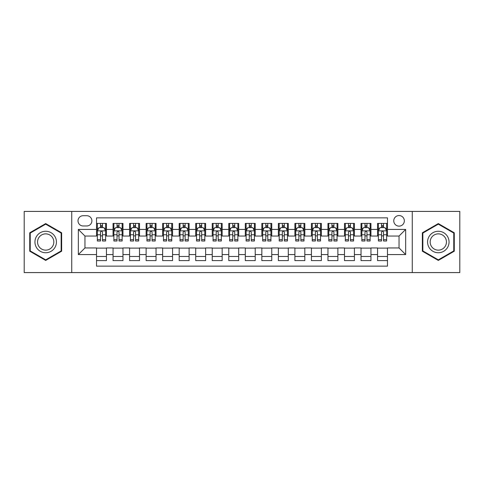<?xml version="1.0" encoding="UTF-8"?>
<svg xmlns="http://www.w3.org/2000/svg" width="484" height="484" viewBox="0 0 484 484"><rect width="100%" height="100%" fill="white"/><g stroke="black" fill="none" stroke-linecap="round" stroke-linejoin="round"><path stroke-width="0.73" d="M399.046 215.549A5.288 5.288 0 0 0 393.758 220.837A5.288 5.288 0 0 0 399.046 226.131A5.288 5.288 0 0 0 404.34 220.837A5.288 5.288 0 0 0 399.046 215.549M412.271 272.583L459.8 272.583L459.8 211.417L412.271 211.417L412.271 272.583L71.729 272.583L71.729 211.417L24.2 211.417L24.2 272.583L71.729 272.583M387.478 223.402L377.556 223.402L377.556 229.434L370.944 229.434L370.944 236.047L377.556 236.047L377.556 229.434M370.944 229.434L370.944 223.402L361.028 223.402L361.028 229.434L354.415 229.434L354.415 236.047L361.028 236.047L361.028 229.434M354.415 229.434L354.415 223.402L344.493 223.402L344.493 229.434L337.88 229.434L337.88 236.047L344.493 236.047L344.493 229.434M337.88 229.434L337.88 223.402L327.964 223.402L327.964 229.434L321.352 229.434L321.352 236.047L327.964 236.047L327.964 229.434M321.352 229.434L321.352 223.402L311.43 223.402L311.43 229.434L304.817 229.434L304.817 236.047L311.43 236.047L311.43 229.434M304.817 229.434L304.817 223.402L294.901 223.402L294.901 229.434L288.289 229.434L288.289 236.047L294.901 236.047L294.901 229.434M288.289 229.434L288.289 223.402L278.367 223.402L278.367 229.434L271.754 229.434L271.754 236.047L278.367 236.047L278.367 229.434M271.754 229.434L271.754 223.402L261.838 223.402L261.838 229.434L255.225 229.434L255.225 236.047L261.838 236.047L261.838 229.434M255.225 229.434L255.225 223.402L245.303 223.402L245.303 229.434L238.697 229.434L238.697 236.047L245.303 236.047L245.303 229.434M238.697 229.434L238.697 223.402L228.775 223.402L228.775 229.434L222.162 229.434L222.162 236.047L228.775 236.047L228.775 229.434M222.162 229.434L222.162 223.402L212.246 223.402L212.246 229.434L205.633 229.434L205.633 236.047L212.246 236.047L212.246 229.434M205.633 229.434L205.633 223.402L195.711 223.402L195.711 229.434L189.099 229.434L189.099 236.047L195.711 236.047L195.711 229.434M189.099 229.434L189.099 223.402L179.183 223.402L179.183 229.434L172.57 229.434L172.57 236.047L179.183 236.047L179.183 229.434M172.57 229.434L172.57 223.402L162.648 223.402L162.648 229.434L156.036 229.434L156.036 236.047L162.648 236.047L162.648 229.434M156.036 229.434L156.036 223.402L146.12 223.402L146.12 229.434L139.507 229.434L139.507 236.047L146.12 236.047L146.12 229.434M139.507 229.434L139.507 223.402L129.585 223.402L129.585 229.434L122.972 229.434L122.972 236.047L129.585 236.047L129.585 229.434M122.972 229.434L122.972 223.402L113.056 223.402L113.056 236.047L106.444 236.047L106.444 223.402L96.522 223.402M96.522 260.598L106.444 260.598L106.444 247.953L113.056 247.953L113.056 260.598L122.972 260.598L122.972 247.953L129.585 247.953L129.585 254.566L122.972 254.566M129.585 254.566L129.585 260.598L139.507 260.598L139.507 247.953L146.12 247.953L146.12 254.566L139.507 254.566M146.12 254.566L146.12 260.598L156.036 260.598L156.036 247.953L162.648 247.953L162.648 254.566L156.036 254.566M162.648 254.566L162.648 260.598L172.57 260.598L172.57 247.953L179.183 247.953L179.183 254.566L172.57 254.566M179.183 254.566L179.183 260.598L189.099 260.598L189.099 247.953L195.711 247.953L195.711 254.566L189.099 254.566M195.711 254.566L195.711 260.598L205.633 260.598L205.633 247.953L212.246 247.953L212.246 254.566L205.633 254.566M212.246 254.566L212.246 260.598L222.162 260.598L222.162 247.953L228.775 247.953L228.775 254.566L222.162 254.566M228.775 254.566L228.775 260.598L238.697 260.598L238.697 247.953L245.303 247.953L245.303 254.566L238.697 254.566M245.303 254.566L245.303 260.598L255.225 260.598L255.225 247.953L261.838 247.953L261.838 254.566L255.225 254.566M261.838 254.566L261.838 260.598L271.754 260.598L271.754 247.953L278.367 247.953L278.367 254.566L271.754 254.566M278.367 254.566L278.367 260.598L288.289 260.598L288.289 247.953L294.901 247.953L294.901 254.566L288.289 254.566M294.901 254.566L294.901 260.598L304.817 260.598L304.817 247.953L311.43 247.953L311.43 254.566L304.817 254.566M311.43 254.566L311.43 260.598L321.352 260.598L321.352 247.953L327.964 247.953L327.964 254.566L321.352 254.566M327.964 254.566L327.964 260.598L337.88 260.598L337.88 247.953L344.493 247.953L344.493 254.566L337.88 254.566M344.493 254.566L344.493 260.598L354.415 260.598L354.415 247.953L361.028 247.953L361.028 254.566L354.415 254.566M361.028 254.566L361.028 260.598L370.944 260.598L370.944 247.953L377.556 247.953L377.556 254.566L370.944 254.566M83.133 225.968L86.769 225.968A5.124 5.124 0 0 0 91.893 220.837A5.124 5.124 0 0 0 86.769 215.713L83.133 215.713A5.124 5.124 0 0 0 78.009 220.837A5.124 5.124 0 0 0 83.133 225.968M412.271 211.417L71.729 211.417M387.478 229.434L387.478 217.867L96.522 217.867L96.522 236.047L84.954 236.047L84.954 247.953L96.522 247.953L96.522 266.133L387.478 266.133L387.478 247.953L399.046 247.953L399.046 236.047L387.478 236.047L387.478 229.434L405.659 229.434L405.659 254.566L387.478 254.566M96.522 254.566L78.341 254.566L78.341 229.434L96.522 229.434M377.556 254.566L377.556 260.598L387.478 260.598M96.522 227.534L97.351 227.534M100.49 227.534L102.475 227.534M105.615 227.534L106.444 227.534M96.522 235.883L97.351 235.883M100.49 235.883L102.475 235.883M105.615 235.883L106.444 235.883M96.522 248.117L106.444 248.117M96.522 256.466L106.444 256.466M113.056 235.883L113.885 235.883M117.025 235.883L119.01 235.883M122.15 235.883L122.972 235.883M113.056 227.534L113.885 227.534M117.025 227.534L119.01 227.534M122.15 227.534L122.972 227.534M113.056 248.117L122.972 248.117M113.056 256.466L122.972 256.466M129.585 248.117L139.507 248.117M129.585 256.466L139.507 256.466M129.585 227.534L130.414 227.534M133.554 227.534L135.538 227.534M138.678 227.534L139.507 227.534M129.585 235.883L130.414 235.883M133.554 235.883L135.538 235.883M138.678 235.883L139.507 235.883M146.12 248.117L156.036 248.117M146.12 256.466L156.036 256.466M146.12 227.534L146.942 227.534M150.088 227.534L152.067 227.534M155.213 227.534L156.036 227.534M146.12 235.883L146.942 235.883M150.088 235.883L152.067 235.883M155.213 235.883L156.036 235.883M162.648 248.117L172.57 248.117M162.648 256.466L172.57 256.466M162.648 227.534L163.477 227.534M166.617 227.534L168.601 227.534M171.741 227.534L172.57 227.534M162.648 235.883L163.477 235.883M166.617 235.883L168.601 235.883M171.741 235.883L172.57 235.883M179.183 248.117L189.099 248.117M179.183 256.466L189.099 256.466M179.183 227.534L180.006 227.534M183.146 227.534L185.13 227.534M188.276 227.534L189.099 227.534M179.183 235.883L180.006 235.883M183.146 235.883L185.13 235.883M188.276 235.883L189.099 235.883M195.711 248.117L205.633 248.117M195.711 256.466L205.633 256.466M195.711 227.534L196.54 227.534M199.68 227.534L201.665 227.534M204.805 227.534L205.633 227.534M195.711 235.883L196.54 235.883M199.68 235.883L201.665 235.883M204.805 235.883L205.633 235.883M212.246 248.117L222.162 248.117M212.246 256.466L222.162 256.466M212.246 227.534L213.069 227.534M216.209 227.534L218.193 227.534M221.333 227.534L222.162 227.534M212.246 235.883L213.069 235.883M216.209 235.883L218.193 235.883M221.333 235.883L222.162 235.883M228.775 248.117L238.697 248.117M228.775 256.466L238.697 256.466M228.775 227.534L229.604 227.534M232.743 227.534L234.728 227.534M237.868 227.534L238.697 227.534M228.775 235.883L229.604 235.883M232.743 235.883L234.728 235.883M237.868 235.883L238.697 235.883M245.303 248.117L255.225 248.117M245.303 256.466L255.225 256.466M245.303 227.534L246.132 227.534M249.272 227.534L251.256 227.534M254.396 227.534L255.225 227.534M245.303 235.883L246.132 235.883M249.272 235.883L251.256 235.883M254.396 235.883L255.225 235.883M261.838 248.117L271.754 248.117M261.838 256.466L271.754 256.466M261.838 227.534L262.667 227.534M265.807 227.534L267.791 227.534M270.931 227.534L271.754 227.534M261.838 235.883L262.667 235.883M265.807 235.883L267.791 235.883M270.931 235.883L271.754 235.883M278.367 248.117L288.289 248.117M278.367 256.466L288.289 256.466M278.367 227.534L279.195 227.534M282.335 227.534L284.32 227.534M287.46 227.534L288.289 227.534M278.367 235.883L279.195 235.883M282.335 235.883L284.32 235.883M287.46 235.883L288.289 235.883M294.901 248.117L304.817 248.117M294.901 256.466L304.817 256.466M294.901 227.534L295.724 227.534M298.87 227.534L300.854 227.534M303.994 227.534L304.817 227.534M294.901 235.883L295.724 235.883M298.87 235.883L300.854 235.883M303.994 235.883L304.817 235.883M311.43 248.117L321.352 248.117M311.43 256.466L321.352 256.466M311.43 227.534L312.259 227.534M315.399 227.534L317.383 227.534M320.523 227.534L321.352 227.534M311.43 235.883L312.259 235.883M315.399 235.883L317.383 235.883M320.523 235.883L321.352 235.883M327.964 248.117L337.88 248.117M327.964 256.466L337.88 256.466M327.964 227.534L328.787 227.534M331.933 227.534L333.912 227.534M337.058 227.534L337.88 227.534M327.964 235.883L328.787 235.883M331.933 235.883L333.912 235.883M337.058 235.883L337.88 235.883M344.493 248.117L354.415 248.117M344.493 256.466L354.415 256.466M344.493 227.534L345.322 227.534M348.462 227.534L350.446 227.534M353.586 227.534L354.415 227.534M344.493 235.883L345.322 235.883M348.462 235.883L350.446 235.883M353.586 235.883L354.415 235.883M361.028 248.117L370.944 248.117M361.028 256.466L370.944 256.466M361.028 227.534L361.851 227.534M364.99 227.534L366.975 227.534M370.115 227.534L370.944 227.534M361.028 235.883L361.851 235.883M364.99 235.883L366.975 235.883M370.115 235.883L370.944 235.883M377.556 248.117L387.478 248.117M377.556 256.466L387.478 256.466M377.556 227.534L378.385 227.534M381.525 227.534L383.51 227.534M386.649 227.534L387.478 227.534M377.556 235.883L378.385 235.883M381.525 235.883L383.51 235.883M386.649 235.883L387.478 235.883M84.954 236.047L78.341 229.434M84.954 247.953L78.341 254.566M405.659 229.434L399.046 236.047M405.659 254.566L399.046 247.953M45.69 260.422L61.643 251.208L61.643 232.792L45.69 223.578L29.736 232.792L29.736 251.208L45.69 260.422M454.264 232.792L438.31 223.578L422.357 232.792L422.357 251.208L438.31 260.422L454.264 251.208L454.264 232.792M102.475 225.55L100.49 225.55M105.615 239.659L102.475 239.659L102.475 241.008L105.615 241.008L105.615 230.922L103.963 227.619L99.002 227.619L97.351 230.922L97.351 241.008L100.49 241.008L100.49 239.659L97.351 239.659M97.351 230.922L97.351 223.402M105.615 230.922L105.615 223.402M100.49 227.619L100.49 223.402M102.475 223.402L102.475 227.619M102.475 239.659L102.475 232.163C101.815 230.892 101.156 230.892 100.49 232.163L100.49 239.659M45.69 231.255A10.745 10.745 0 0 0 34.945 242A10.745 10.745 0 0 0 45.69 252.745A10.745 10.745 0 0 0 56.434 242A10.745 10.745 0 0 0 45.69 231.255M45.69 233.863A8.137 8.137 0 0 0 37.552 242A8.137 8.137 0 0 0 45.69 250.137A8.137 8.137 0 0 0 53.827 242A8.137 8.137 0 0 0 45.69 233.863M61.147 250.924L45.69 259.847L30.232 250.924L30.232 233.076L45.69 224.153L61.147 233.076L61.147 250.924M429.005 236.628A10.745 10.745 0 0 0 432.938 251.305A10.745 10.745 0 0 0 447.615 247.372A10.745 10.745 0 0 0 443.683 232.695A10.745 10.745 0 0 0 429.005 236.628M431.262 237.934A8.137 8.137 0 0 0 434.239 249.048A8.137 8.137 0 0 0 445.353 246.066A8.137 8.137 0 0 0 442.376 234.952A8.137 8.137 0 0 0 431.262 237.934M453.768 233.076L453.768 250.924L438.31 259.847L422.853 250.924L422.853 233.076L438.31 224.153L453.768 233.076M119.01 225.55L117.025 225.55M122.15 239.659L119.01 239.659L119.01 241.008L122.15 241.008L122.15 230.922L120.498 227.619L115.537 227.619L113.885 230.922L113.885 241.008L117.025 241.008L117.025 239.659L113.885 239.659M113.885 230.922L113.885 223.402M122.15 230.922L122.15 223.402M117.025 227.619L117.025 223.402M119.01 223.402L119.01 227.619M119.01 239.659L119.01 232.163C118.344 230.892 117.685 230.892 117.025 232.163L117.025 239.659M135.538 225.55L133.554 225.55M138.678 239.659L135.538 239.659L135.538 241.008L138.678 241.008L138.678 230.922L137.026 227.619L132.065 227.619L130.414 230.922L130.414 241.008L133.554 241.008L133.554 239.659L130.414 239.659M130.414 230.922L130.414 223.402M138.678 230.922L138.678 223.402M133.554 227.619L133.554 223.402M135.538 223.402L135.538 227.619M135.538 239.659L135.538 232.163C134.879 230.892 134.219 230.892 133.554 232.163L133.554 239.659M152.067 225.55L150.088 225.55M155.213 239.659L152.067 239.659L152.067 241.008L155.213 241.008L155.213 230.922L153.555 227.619L148.6 227.619L146.942 230.922L146.942 241.008L150.088 241.008L150.088 239.659L146.942 239.659M146.942 230.922L146.942 223.402M155.213 230.922L155.213 223.402M150.088 227.619L150.088 223.402M152.067 223.402L152.067 227.619M152.067 239.659L152.067 232.163C151.407 230.892 150.748 230.892 150.088 232.163L150.088 239.659M168.601 225.55L166.617 225.55M171.741 239.659L168.601 239.659L168.601 241.008L171.741 241.008L171.741 230.922L170.09 227.619L165.129 227.619L163.477 230.922L163.477 241.008L166.617 241.008L166.617 239.659L163.477 239.659M163.477 230.922L163.477 223.402M171.741 230.922L171.741 223.402M166.617 227.619L166.617 223.402M168.601 223.402L168.601 227.619M168.601 239.659L168.601 232.163C167.942 230.892 167.276 230.892 166.617 232.163L166.617 239.659M185.13 225.55L183.146 225.55M188.276 239.659L185.13 239.659L185.13 241.008L188.276 241.008L188.276 230.922L186.618 227.619L181.663 227.619L180.006 230.922L180.006 241.008L183.146 241.008L183.146 239.659L180.006 239.659M180.006 230.922L180.006 223.402M188.276 230.922L188.276 223.402M183.146 227.619L183.146 223.402M185.13 223.402L185.13 227.619M185.13 239.659L185.13 232.163C184.471 230.892 183.811 230.892 183.146 232.163L183.146 239.659M201.665 225.55L199.68 225.55M204.805 239.659L201.665 239.659L201.665 241.008L204.805 241.008L204.805 230.922L203.153 227.619L198.192 227.619L196.54 230.922L196.54 241.008L199.68 241.008L199.68 239.659L196.54 239.659M196.54 230.922L196.54 223.402M204.805 230.922L204.805 223.402M199.68 227.619L199.68 223.402M201.665 223.402L201.665 227.619M201.665 239.659L201.665 232.163C201.005 230.892 200.34 230.892 199.68 232.163L199.68 239.659M218.193 225.55L216.209 225.55M221.333 239.659L218.193 239.659L218.193 241.008L221.333 241.008L221.333 230.922L219.682 227.619L214.721 227.619L213.069 230.922L213.069 241.008L216.209 241.008L216.209 239.659L213.069 239.659M213.069 230.922L213.069 223.402M221.333 230.922L221.333 223.402M216.209 227.619L216.209 223.402M218.193 223.402L218.193 227.619M218.193 239.659L218.193 232.163C217.534 230.892 216.874 230.892 216.209 232.163L216.209 239.659M234.728 225.55L232.743 225.55M237.868 239.659L234.728 239.659L234.728 241.008L237.868 241.008L237.868 230.922L236.216 227.619L231.255 227.619L229.604 230.922L229.604 241.008L232.743 241.008L232.743 239.659L229.604 239.659M229.604 230.922L229.604 223.402M237.868 230.922L237.868 223.402M232.743 227.619L232.743 223.402M234.728 223.402L234.728 227.619M234.728 239.659L234.728 232.163C234.068 230.892 233.403 230.892 232.743 232.163L232.743 239.659M251.256 225.55L249.272 225.55M254.396 239.659L251.256 239.659L251.256 241.008L254.396 241.008L254.396 230.922L252.745 227.619L247.784 227.619L246.132 230.922L246.132 241.008L249.272 241.008L249.272 239.659L246.132 239.659M246.132 230.922L246.132 223.402M254.396 230.922L254.396 223.402M249.272 227.619L249.272 223.402M251.256 223.402L251.256 227.619M251.256 239.659L251.256 232.163C250.597 230.892 249.938 230.892 249.272 232.163L249.272 239.659M267.791 225.55L265.807 225.55M270.931 239.659L267.791 239.659L267.791 241.008L270.931 241.008L270.931 230.922L269.279 227.619L264.318 227.619L262.667 230.922L262.667 241.008L265.807 241.008L265.807 239.659L262.667 239.659M262.667 230.922L262.667 223.402M270.931 230.922L270.931 223.402M265.807 227.619L265.807 223.402M267.791 223.402L267.791 227.619M267.791 239.659L267.791 232.163C267.126 230.892 266.466 230.892 265.807 232.163L265.807 239.659M284.32 225.55L282.335 225.55M287.46 239.659L284.32 239.659L284.32 241.008L287.46 241.008L287.46 230.922L285.808 227.619L280.847 227.619L279.195 230.922L279.195 241.008L282.335 241.008L282.335 239.659L279.195 239.659M279.195 230.922L279.195 223.402M287.46 230.922L287.46 223.402M282.335 227.619L282.335 223.402M284.32 223.402L284.32 227.619M284.32 239.659L284.32 232.163C283.66 230.892 283.001 230.892 282.335 232.163L282.335 239.659M300.854 225.55L298.87 225.55M303.994 239.659L300.854 239.659L300.854 241.008L303.994 241.008L303.994 230.922L302.337 227.619L297.382 227.619L295.724 230.922L295.724 241.008L298.87 241.008L298.87 239.659L295.724 239.659M295.724 230.922L295.724 223.402M303.994 230.922L303.994 223.402M298.87 227.619L298.87 223.402M300.854 223.402L300.854 227.619M300.854 239.659L300.854 232.163C300.189 230.892 299.529 230.892 298.87 232.163L298.87 239.659M317.383 225.55L315.399 225.55M320.523 239.659L317.383 239.659L317.383 241.008L320.523 241.008L320.523 230.922L318.871 227.619L313.91 227.619L312.259 230.922L312.259 241.008L315.399 241.008L315.399 239.659L312.259 239.659M312.259 230.922L312.259 223.402M320.523 230.922L320.523 223.402M315.399 227.619L315.399 223.402M317.383 223.402L317.383 227.619M317.383 239.659L317.383 232.163C316.724 230.892 316.064 230.892 315.399 232.163L315.399 239.659M333.912 225.55L331.933 225.55M337.058 239.659L333.912 239.659L333.912 241.008L337.058 241.008L337.058 230.922L335.4 227.619L330.445 227.619L328.787 230.922L328.787 241.008L331.933 241.008L331.933 239.659L328.787 239.659M328.787 230.922L328.787 223.402M337.058 230.922L337.058 223.402M331.933 227.619L331.933 223.402M333.912 223.402L333.912 227.619M333.912 239.659L333.912 232.163C333.252 230.892 332.593 230.892 331.933 232.163L331.933 239.659M350.446 225.55L348.462 225.55M353.586 239.659L350.446 239.659L350.446 241.008L353.586 241.008L353.586 230.922L351.935 227.619L346.974 227.619L345.322 230.922L345.322 241.008L348.462 241.008L348.462 239.659L345.322 239.659M345.322 230.922L345.322 223.402M353.586 230.922L353.586 223.402M348.462 227.619L348.462 223.402M350.446 223.402L350.446 227.619M350.446 239.659L350.446 232.163C349.787 230.892 349.121 230.892 348.462 232.163L348.462 239.659M366.975 225.55L364.99 225.55M370.115 239.659L366.975 239.659L366.975 241.008L370.115 241.008L370.115 230.922L368.463 227.619L363.502 227.619L361.851 230.922L361.851 241.008L364.99 241.008L364.99 239.659L361.851 239.659M361.851 230.922L361.851 223.402M370.115 230.922L370.115 223.402M364.99 227.619L364.99 223.402M366.975 223.402L366.975 227.619M366.975 239.659L366.975 232.163C366.315 230.892 365.656 230.892 364.99 232.163L364.99 239.659M383.51 225.55L381.525 225.55M386.649 239.659L383.51 239.659L383.51 241.008L386.649 241.008L386.649 230.922L384.998 227.619L380.037 227.619L378.385 230.922L378.385 241.008L381.525 241.008L381.525 239.659L378.385 239.659M378.385 230.922L378.385 223.402M386.649 230.922L386.649 223.402M381.525 227.619L381.525 223.402M383.51 223.402L383.51 227.619M383.51 239.659L383.51 232.163C382.85 230.892 382.185 230.892 381.525 232.163L381.525 239.659M113.056 254.566L106.444 254.566M113.056 229.434L106.444 229.434M105.572 230.844L97.393 230.844M97.351 228.527L98.548 228.527M104.417 228.527L105.615 228.527M100.49 234.758L97.351 234.758M105.615 234.758L102.475 234.758M102.475 226.603L100.49 226.603M122.107 230.844L113.922 230.844M113.885 228.527L115.083 228.527M120.952 228.527L122.15 228.527M117.025 234.758L113.885 234.758M122.15 234.758L119.01 234.758M119.01 226.603L117.025 226.603M138.636 230.844L130.456 230.844M130.414 228.527L131.612 228.527M137.48 228.527L138.678 228.527M133.554 234.758L130.414 234.758M138.678 234.758L135.538 234.758M135.538 226.603L133.554 226.603M155.17 230.844L146.985 230.844M146.942 228.527L148.14 228.527M154.015 228.527L155.213 228.527M150.088 234.758L146.942 234.758M155.213 234.758L152.067 234.758M152.067 226.603L150.088 226.603M171.699 230.844L163.519 230.844M163.477 228.527L164.675 228.527M170.543 228.527L171.741 228.527M166.617 234.758L163.477 234.758M171.741 234.758L168.601 234.758M168.601 226.603L166.617 226.603M188.234 230.844L180.048 230.844M180.006 228.527L181.204 228.527M187.072 228.527L188.276 228.527M183.146 234.758L180.006 234.758M188.276 234.758L185.13 234.758M185.13 226.603L183.146 226.603M204.762 230.844L196.583 230.844M196.54 228.527L197.738 228.527M203.607 228.527L204.805 228.527M199.68 234.758L196.54 234.758M204.805 234.758L201.665 234.758M201.665 226.603L199.68 226.603M221.297 230.844L213.111 230.844M213.069 228.527L214.267 228.527M220.135 228.527L221.333 228.527M216.209 234.758L213.069 234.758M221.333 234.758L218.193 234.758M218.193 226.603L216.209 226.603M237.826 230.844L229.64 230.844M229.604 228.527L230.801 228.527M236.67 228.527L237.868 228.527M232.743 234.758L229.604 234.758M237.868 234.758L234.728 234.758M234.728 226.603L232.743 226.603M254.36 230.844L246.174 230.844M246.132 228.527L247.33 228.527M253.199 228.527L254.396 228.527M249.272 234.758L246.132 234.758M254.396 234.758L251.256 234.758M251.256 226.603L249.272 226.603M270.889 230.844L262.703 230.844M262.667 228.527L263.865 228.527M269.733 228.527L270.931 228.527M265.807 234.758L262.667 234.758M270.931 234.758L267.791 234.758M267.791 226.603L265.807 226.603M287.417 230.844L279.238 230.844M279.195 228.527L280.393 228.527M286.262 228.527L287.46 228.527M282.335 234.758L279.195 234.758M287.46 234.758L284.32 234.758M284.32 226.603L282.335 226.603M303.952 230.844L295.766 230.844M295.724 228.527L296.928 228.527M302.796 228.527L303.994 228.527M298.87 234.758L295.724 234.758M303.994 234.758L300.854 234.758M300.854 226.603L298.87 226.603M320.481 230.844L312.301 230.844M312.259 228.527L313.457 228.527M319.325 228.527L320.523 228.527M315.399 234.758L312.259 234.758M320.523 234.758L317.383 234.758M317.383 226.603L315.399 226.603M337.015 230.844L328.83 230.844M328.787 228.527L329.985 228.527M335.86 228.527L337.058 228.527M331.933 234.758L328.787 234.758M337.058 234.758L333.912 234.758M333.912 226.603L331.933 226.603M353.544 230.844L345.364 230.844M345.322 228.527L346.52 228.527M352.388 228.527L353.586 228.527M348.462 234.758L345.322 234.758M353.586 234.758L350.446 234.758M350.446 226.603L348.462 226.603M370.079 230.844L361.893 230.844M361.851 228.527L363.048 228.527M368.917 228.527L370.115 228.527M364.99 234.758L361.851 234.758M370.115 234.758L366.975 234.758M366.975 226.603L364.99 226.603M386.607 230.844L378.428 230.844M378.385 228.527L379.583 228.527M385.452 228.527L386.649 228.527M381.525 234.758L378.385 234.758M386.649 234.758L383.51 234.758M383.51 226.603L381.525 226.603"/></g></svg>
